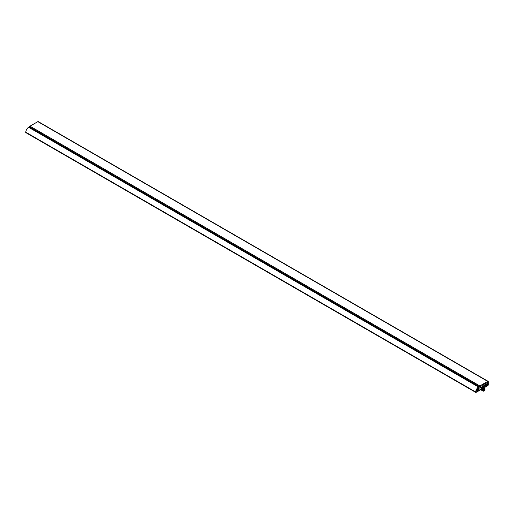 <?xml version="1.0" encoding="UTF-8"?>
<svg xmlns="http://www.w3.org/2000/svg" width="514" height="514" viewBox="0 0 514 514"><rect width="100%" height="100%" fill="white"/><g stroke="black" fill="none" stroke-linecap="round" stroke-linejoin="round"><path stroke-width="0.77" d="M29.137 127.087L29.465 126.829A0.79 0.456 -60 0 1 29.966 126.187L479.864 385.93L487.741 381.388A0.79 0.456 -60 0 1 488.133 381.343A0.79 0.456 -60 0 1 488.3 381.709L488.3 384.697A0.797 0.456 120 0 1 487.735 385.673L484.798 387.37L484.753 388.95L485.158 388.944L484.316 390.595L483.456 391.186L480.731 389.721L483.282 391.193L482.428 390.486L482.807 390.087L481.451 389.304M479.864 385.93A0.79 0.456 120 0 0 479.363 386.573L479.016 386.824A0.797 0.456 120 0 0 478.997 386.811A0.797 0.456 120 0 0 478.534 386.894A1.201 0.694 -60 0 0 478.425 386.978A5.089 2.936 120 0 0 475.598 391.919L475.598 391.919A0.797 0.456 120 0 0 475.752 392.4A0.797 0.456 120 0 0 476.144 392.368L482.8 388.526M487.741 381.388L37.843 121.638L29.966 126.187M29.099 127.067A0.797 0.456 -60 0 1 29.118 127.074L478.977 386.804L29.099 127.067A0.797 0.456 -60 0 0 28.636 127.144A1.201 0.694 120 0 0 28.527 127.234A5.089 2.936 -60 0 0 25.7 132.169L475.598 391.919L25.7 132.175A0.797 0.456 -60 0 0 25.854 132.657L475.752 392.4M37.843 121.638A0.79 0.456 -60 0 1 38.235 121.6L488.133 381.343M479.973 387.684L479.864 389.31M479.864 387.62L480.089 386.579L482.113 385.673L482.113 388.012L480.089 389.439M484.927 384.048L484.927 386.001A0.797 0.456 -60 0 1 484.361 386.971L483.237 387.62A0.797 0.456 -60 0 1 482.839 387.659A0.797 0.456 -60 0 1 482.672 387.299L482.897 384.96L484.702 383.919M487.51 385.153L485.55 386.207L485.486 383.727L487.67 382.281L487.51 385.153L485.486 383.984M484.239 390.107A0.572 0.328 -60 0 1 483.835 390.781L483.764 390.826A0.572 0.328 -60 0 1 483.359 390.621L483.333 388.687A0.655 0.379 -60 0 1 484.265 388.147L484.239 390.107L483.327 389.58M482.524 388.68L482.845 388.552M482.845 388.867L482.479 388.706M482.742 389.079L482.293 388.815L482.832 388.912M482.832 389.137L482.26 388.835M482.119 388.918L482.845 389.169M482.845 389.336L482.074 388.944M482.742 389.541L481.888 389.053L482.832 389.374M482.832 389.606L481.856 389.066M481.528 389.259L482.845 390.017L482.845 389.638M480.931 389.606L482.428 390.467L480.911 389.612M477.859 388.199L478.585 388.623L478.862 389.965L476.227 391.334A4.292 2.48 -60 0 1 478.682 387.434L478.752 388.391L478.014 388.031M29.465 126.829L479.363 386.573M28.636 127.144L478.534 386.894M478.425 386.978L28.527 127.234M482.113 388.012L479.928 386.753M479.864 387.235L481.888 388.398M482.672 387.299L483.237 387.62M484.927 386.001L483.012 384.896M484.361 386.971L482.672 386.001M487.735 384.768L485.55 383.502M484.265 388.147L483.809 387.89M483.835 390.781L483.353 390.505M483.359 390.589L483.764 390.826M482.44 390.511L480.892 389.625M478.585 389.143L477.564 388.552L478.585 389.143M478.862 389.965L477.23 389.021M477.063 389.284L478.707 390.235M478.862 388.199L478.219 387.826M478.752 388.391L478.052 387.993M482.46 390.396L481.008 389.561M478.618 389.214L477.538 388.59"/></g></svg>
